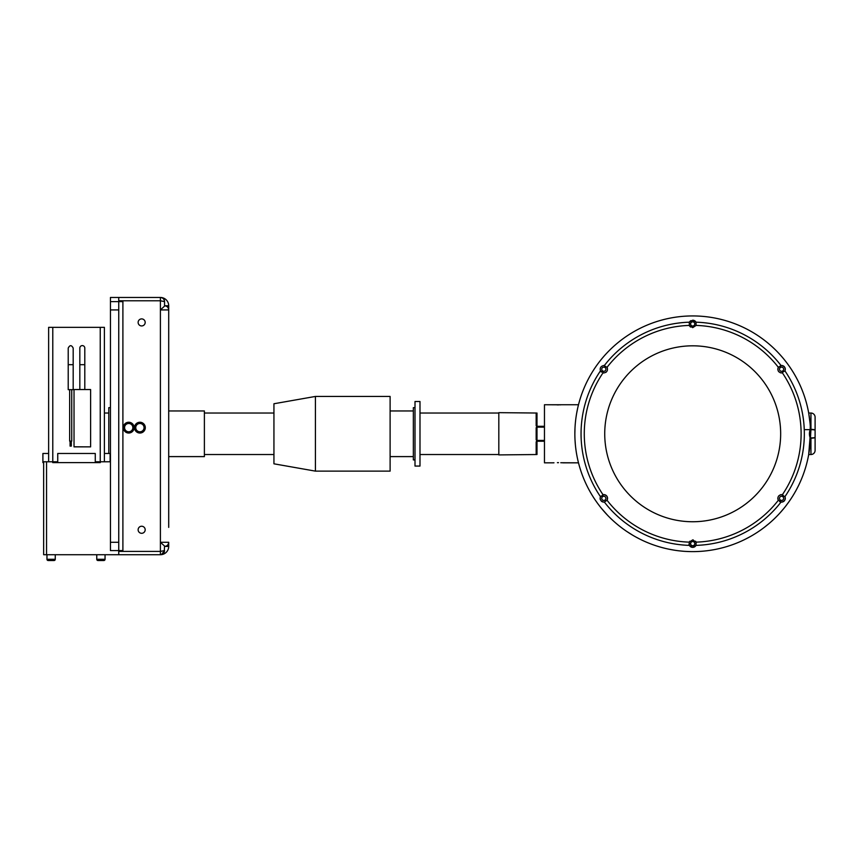 <?xml version="1.0" encoding="UTF-8"?>
<svg xmlns="http://www.w3.org/2000/svg" width="858" height="858" viewBox="0 0 858 858"><rect width="100%" height="100%" fill="white"/><g stroke="black" fill="none" stroke-linecap="round" stroke-linejoin="round"><path stroke-width="1.29" d="M71.74 389.682L73.187 389.671L73.187 348.101C71.525 344.884 69.873 344.884 68.211 348.101L68.211 389.671L69.659 389.682M48.627 461.776L48.627 327.338L104.397 327.338L104.397 461.776L95.27 461.776L95.27 453.485L57.743 453.485L57.743 461.776L43.651 461.776L43.651 554.718L160.403 554.718A8.301 8.301 0 0 0 168.704 546.428A8.301 8.301 0 0 1 160.403 554.718C162.913 554.461 164.296 553.078 164.554 550.579L161.497 554.579M43.651 462.612L42.9 462.612L42.9 453.485L48.627 453.485M84.803 389.586L84.803 348.091A2.488 2.488 -0 0 0 82.314 345.602A2.488 2.488 -0 0 0 79.826 348.091L79.826 389.586M90.616 446.804L90.616 389.543L74.024 389.543L74.024 446.868L90.616 446.868L74.024 446.804M69.659 441.109L69.659 389.661L71.74 389.661L71.74 441.109L69.659 441.13L71.74 441.109M73.187 389.671L68.211 389.671M71.321 446.106L70.077 446.106L71.321 446.106L70.077 446.085L71.321 446.085L71.321 441.109M70.077 441.109L70.077 446.085M110.446 461.776L104.397 461.776M161.508 309.127L160.403 309.92L160.403 297.469C162.913 297.726 164.296 299.11 164.554 301.619C164.2 298.981 162.816 297.597 160.403 297.469A8.301 8.301 0 0 1 168.704 305.77A8.301 8.301 0 0 0 160.403 297.469L118.747 297.469L118.747 301.619L122.898 301.619L122.898 550.579L110.446 550.579L110.446 301.619L118.747 301.619L118.747 554.718M118.747 297.469L110.446 297.469L110.446 301.619M108.794 453.485L108.794 407.647L110.446 407.647M168.704 527.38L168.704 309.92C168.447 307.411 167.063 306.027 164.554 305.77L168.704 305.77L168.704 322.983M164.554 305.77A4.151 4.151 0 0 1 168.704 309.92L160.403 309.92L160.403 542.277L164.554 546.053L160.403 542.277L168.704 542.277L168.704 546.428L164.554 546.428A4.151 4.151 0 0 0 168.704 542.277C168.447 544.776 167.063 546.16 164.554 546.428M168.704 330.04L168.704 410.961L204.386 410.961L204.386 456.606L168.704 456.606L168.704 520.323M315.422 471.128L273.938 463.813L273.938 403.753L315.422 396.439L315.422 471.128L390.111 471.128L390.111 396.439L315.422 396.439M415.004 407.647L413.352 407.647L413.352 459.92L415.004 459.92M415.004 401.501L415.004 466.066L419.991 466.066L419.991 401.501L415.004 401.501M138.127 322.426A3.529 3.529 0 0 0 141.656 325.943A3.529 3.529 0 0 0 145.184 322.426A3.529 3.529 0 0 0 141.656 318.897A3.529 3.529 0 0 0 138.127 322.426M138.127 529.772A3.529 3.529 0 0 0 141.656 533.301A3.529 3.529 0 0 0 145.184 529.772A3.529 3.529 0 0 0 141.656 526.244A3.529 3.529 0 0 0 138.127 529.772M134.513 427.638A5.395 5.395 0 0 0 139.908 433.033A5.395 5.395 0 0 0 145.302 427.638A5.395 5.395 0 0 1 139.908 433.033A5.395 5.395 0 0 1 134.513 427.638A5.395 5.395 0 0 1 139.908 422.243A5.395 5.395 0 0 1 145.302 427.638M123.316 427.638A5.395 5.395 0 0 0 128.711 433.033A5.395 5.395 0 0 0 134.105 427.638A5.395 5.395 0 0 1 128.711 433.033A5.395 5.395 0 0 1 123.316 427.638A5.395 5.395 0 0 1 128.711 422.243A5.395 5.395 0 0 1 134.105 427.638M118.747 532.314L118.747 527.338L118.747 532.314M118.747 463.159L118.747 458.183L118.747 463.159M118.747 394.004L118.747 389.028L118.747 394.004M118.747 324.85L118.747 319.873L118.747 324.85M160.403 542.277L160.403 551.404L164.554 550.579C164.2 553.217 162.816 554.6 160.403 554.718L160.403 551.404L118.747 551.404M164.554 546.053L164.243 552.166M160.403 309.92L164.554 306.134L164.554 301.619C164.296 299.11 162.913 297.726 160.403 297.469L161.143 297.533M164.286 300.15L164.532 301.147M118.747 300.783L160.403 300.783L164.554 301.619L164.554 306.134M52.735 461.776L52.735 462.612L100.279 462.612L100.279 461.776M46.965 554.718L46.965 559.287L55.266 559.287L55.266 554.718M46.965 559.287A1.244 1.244 0 0 0 48.209 560.531L54.022 560.531L48.209 560.531A1.244 1.244 0 0 1 46.965 559.287M55.266 559.287A1.244 1.244 0 0 1 54.022 560.531A1.244 1.244 0 0 0 55.266 559.287M96.761 554.718L96.761 559.287L105.051 559.287L105.051 554.718M96.761 559.287A1.244 1.244 0 0 0 98.005 560.531L103.807 560.531L98.005 560.531A1.244 1.244 0 0 1 96.761 559.287M105.051 559.287A1.244 1.244 0 0 1 103.807 560.531A1.244 1.244 0 0 0 105.051 559.287M104.397 453.485L110.114 453.485L110.114 461.776M498.82 454.912L498.82 412.655L537.001 413.03A0.826 0.826 0 0 0 536.164 413.867L536.164 425.482A0.826 0.826 0 0 0 537.001 426.308L544.465 426.308L544.465 427.145L537.001 427.145A0.826 0.826 0 0 0 536.164 427.97L536.164 439.596A0.826 0.826 0 0 0 537.001 440.422L544.465 440.422L544.465 441.248L537.001 441.248A0.826 0.826 0 0 0 536.164 442.084L536.164 453.7A0.826 0.826 0 0 0 537.001 454.526L498.82 454.912M553.968 462.805L544.465 462.827L544.465 404.74L560.778 404.826M574.86 433.783L574.989 428.099M575.375 422.715L575.6 420.559M575.975 417.567L576.479 414.253M576.479 453.271A117.836 117.836 0 0 1 576.662 413.245L577.67 408.183M577.809 407.539L578.496 404.74L544.465 404.74M558.494 404.901L557.41 404.901M553.968 404.761L553.195 404.74M577.016 456.22L577.187 457.099M575.965 449.892L575.675 447.619M575.353 444.594L574.989 439.435M562.709 404.74L578.496 404.74L578.12 406.22M600.343 506.981L601.597 508.537A117.836 117.836 0 0 1 600.343 506.981L600.343 506.981A117.836 117.836 0 0 1 598.08 504.021L599.281 505.609M601.597 508.526L607.603 515.304M614.371 521.825L613.309 520.87A117.836 117.836 0 0 1 611.851 519.519L611.851 519.519A117.836 117.836 0 0 1 606.231 513.845L606.231 513.845A117.836 117.836 0 0 1 606.091 513.695M604.536 511.969L604.536 511.969A117.836 117.836 0 0 1 603.228 510.467M616.291 523.498L618.35 525.214A117.836 117.836 0 0 0 619.701 526.286L621.278 527.52A117.836 117.836 0 0 1 619.701 526.297L619.701 526.297M616.141 523.369L617.256 524.313L616.141 523.369M625.804 530.791L624.163 529.643A117.836 117.836 0 0 0 624.174 529.643L624.174 529.654A117.836 117.836 0 0 0 626.63 531.359L632.925 535.338A117.836 117.836 0 0 0 633.676 535.778L636.153 537.172M622.307 528.292L623.412 529.107A117.836 117.836 0 0 0 624.163 529.643M635.81 536.979L639.875 539.124M638.245 538.288A117.836 117.836 0 0 0 639.156 538.76L639.757 539.06A117.836 117.836 0 0 0 644.315 541.237L644.326 541.237A117.836 117.836 0 0 0 647.125 542.46L648.98 543.211M647.125 542.46L647.136 542.46A117.836 117.836 0 0 0 652.455 544.54L654.976 545.42M655.78 545.688L659.159 546.75M657.4 546.214A117.836 117.836 0 0 0 658.386 546.514L659.03 546.707A117.836 117.836 0 0 0 660.177 547.05L662.237 547.619M662.537 547.694L664.811 548.273M661.99 547.554A117.836 117.836 0 0 0 662.108 547.586L663.577 547.972M670.398 549.495A117.836 117.836 0 0 1 668.446 549.099L674.989 550.289M673.026 549.967A117.836 117.836 0 0 0 677.091 550.589L679.086 550.836M677.101 550.589A117.836 117.836 0 0 0 679.075 550.836L683.719 551.276M598.069 504.021A117.836 117.836 0 0 1 598.069 504.011A117.836 117.836 0 0 1 596.803 502.273L596.836 502.327M595.581 500.525L597.372 503.056M593.564 497.49L594.079 498.294M592.267 495.431L593.328 497.114A117.836 117.836 0 0 1 592.267 495.431L592.256 495.42A117.836 117.836 0 0 1 576.662 454.311M688.985 551.565L691.022 551.608M690.744 551.608L693.017 551.619M681.724 551.115A117.836 117.836 0 0 0 685.306 551.394L689.167 551.565M687.816 551.522L688.813 551.555M578.185 405.995A117.836 117.836 0 0 1 692.696 315.937A117.836 117.836 0 0 0 574.86 433.783A117.836 117.836 0 0 0 692.696 551.619A117.836 117.836 0 0 0 810.295 441.248L810.177 437.934C809.18 435.167 809.18 432.4 810.177 429.633L810.295 426.308A117.836 117.836 0 0 0 692.696 315.937A117.836 117.836 0 0 1 809.426 417.631M668.436 549.099A117.836 117.836 0 0 1 666.88 548.755M630.491 533.869A117.836 117.836 0 0 1 629.043 532.957M576.662 413.245A117.836 117.836 0 0 1 577.016 411.336M692.696 547.372L689.392 545.377L689.274 542.138L692.696 539.896L696.117 542.138L695.999 545.377L692.696 547.372A3.732 3.732 0 0 1 688.974 543.94M601.319 501.115A3.732 3.732 0 0 0 604.354 502.048L603.828 502.091C600.772 501.362 599.656 499.571 600.471 496.696L603.828 494.616C607.035 495.27 608.118 497.147 607.046 500.246L604.354 502.048A111.637 111.637 0 0 0 689.392 545.377M603.828 365.476C600.772 366.194 599.656 367.996 600.471 370.86L603.828 372.951C607.035 372.297 608.118 370.42 607.046 367.321L603.828 365.476A3.732 3.732 0 0 1 604.686 365.583M690.636 327.048A3.732 3.732 0 0 1 689.274 325.418L692.696 327.659L696.117 325.418L695.999 322.19L692.696 320.195L689.392 322.19A3.732 3.732 0 0 1 690.99 320.613M689.832 541.237A3.732 3.732 0 0 0 689.274 542.138A108.419 108.419 0 0 1 607.046 500.246A3.732 3.732 0 0 0 602.573 494.83M689.124 322.822A3.732 3.732 0 0 1 689.392 322.19L689.274 325.418A108.419 108.419 0 0 0 607.046 367.321A3.732 3.732 0 0 1 607.421 368.211M606.467 371.846A3.732 3.732 0 0 1 605.694 372.447M692.696 345.817A87.966 87.966 0 0 0 604.729 433.783A87.966 87.966 0 0 0 692.696 521.75A87.966 87.966 0 0 0 780.662 433.783A87.966 87.966 0 0 0 692.696 345.817M562.709 462.827L578.496 462.827L560.778 462.741M558.494 462.666L557.41 462.666M553.195 462.827L544.465 462.827M594.24 498.53L593.318 497.114M654.772 545.356L655.812 545.699M615.197 522.554L616.816 523.938M809.737 420.055A117.836 117.836 0 0 1 810.027 422.876M810.284 426.008A117.836 117.836 0 0 1 810.295 426.308A117.836 117.836 0 0 1 810.295 441.248M810.467 437.902L810.949 429.665L808.697 413.03L810.949 413.03A4.151 4.151 0 0 1 815.1 417.181L815.1 450.375A4.151 4.151 0 0 1 810.949 454.526L808.697 454.526L810.52 431.713M815.1 418.307L815.1 437.312A4.151 0.879 180 0 1 810.949 438.191L810.091 443.951M809.845 446.503L809.566 448.841M808.697 413.03L808.955 414.532M809.201 416.119L809.351 417.117M809.877 421.385L809.973 422.254M810.295 426.212L810.467 429.697M810.531 433.783L810.531 433.783C810.51 430.941 810.51 430.941 810.531 433.783C810.51 436.615 810.51 436.615 810.531 433.783M796.503 489.553L798.176 486.314M796.181 490.143L797.436 487.773M798.39 485.885L799.484 483.612M790.004 500.246L791.119 498.584M792.202 496.911L793.264 495.205M794.347 493.382L796.052 490.379M795.345 491.655L796.031 490.433M785.038 506.992L788.792 501.984M786.11 505.619L786.593 504.987M781.702 511.014L780.93 511.894M779.6 513.374L783.955 508.333M776.705 516.419L778.152 514.918M775.106 518.007L776.758 516.355M773.047 519.98L773.895 519.187M763.663 527.852L768.865 523.691M756.692 532.732L759.63 530.77M759.888 530.587L762.387 528.807M760.939 529.847L762.043 529.054M759.62 530.78L760.66 530.051L759.62 530.78M753.195 534.909L756.134 533.086M748.176 537.741L747.146 538.288M749.495 537.033L751.243 536.046M749.495 537.022L745.377 539.189M741.387 541.098L743.822 539.95M727.359 546.407L731.037 545.216M716.784 549.131L719.336 548.573M715.1 549.474L717.728 548.938M719.798 548.466L722.232 547.854M709.598 550.407L713.931 549.688M706.82 550.772L707.753 550.654M701.758 551.276L703.785 551.104M701.983 551.254L703.742 551.104M698.069 551.501L700.289 551.372M694.615 551.608L696.61 551.555M815.1 449.26L815.1 438.545M774.495 518.607L775.653 517.481M740.079 541.677L742.02 540.808M737.741 542.674L739.07 542.117M708.805 550.514L710.349 550.289M700.064 551.394L701.93 551.265M779.622 501.544A3.732 3.732 0 0 0 781.574 502.091L778.345 500.246C777.273 497.147 778.345 495.27 781.574 494.616L784.92 496.696C785.746 499.56 784.63 501.351 781.574 502.091A3.732 3.732 0 0 0 783.225 501.694M777.97 368.211A3.732 3.732 0 0 1 778.345 367.321C777.273 370.409 778.345 372.286 781.574 372.951L784.92 370.86C785.746 368.007 784.63 366.216 781.574 365.476A3.732 3.732 0 0 1 783.225 365.862M693.328 320.249A3.732 3.732 0 0 1 693.908 320.399M694.412 320.613A3.732 3.732 0 0 1 695.999 322.19A111.637 111.637 0 0 1 781.037 365.519A3.732 3.732 0 0 1 781.574 365.476L778.345 367.321A3.732 3.732 0 0 1 778.614 366.934M783.665 366.119A3.732 3.732 0 0 1 784.48 366.87M784.941 367.621A3.732 3.732 0 0 1 784.92 370.86A111.637 111.637 0 0 1 784.92 496.696A3.732 3.732 0 0 1 785.306 498.262M782.818 494.83A3.732 3.732 0 0 0 782.378 494.701A108.419 108.419 0 0 0 782.378 372.855A3.732 3.732 0 0 1 781.574 372.951M783.665 501.447A3.732 3.732 0 0 0 784.48 500.686M784.941 499.946A3.732 3.732 0 0 0 785.285 498.712M782.378 494.701A3.732 3.732 0 0 0 781.574 494.616M693.328 547.318A3.732 3.732 0 0 0 695.999 545.377A111.637 111.637 0 0 0 781.037 502.048M696.278 542.578A3.732 3.732 0 0 0 695.548 541.226M693.243 539.939A3.732 3.732 0 0 0 692.696 539.896M692.696 545.709A2.07 2.07 0 0 1 690.626 543.64A2.07 2.07 0 0 1 692.696 541.559A2.07 2.07 0 0 1 694.765 543.64A2.07 2.07 0 0 1 692.696 545.709M781.574 500.429A2.07 2.07 0 0 1 779.493 498.348A2.07 2.07 0 0 1 781.574 496.278A2.07 2.07 0 0 1 783.644 498.348A2.07 2.07 0 0 1 781.574 500.429M781.08 494.648A3.732 3.732 0 0 0 780.136 494.905M778.914 495.72A3.732 3.732 0 0 0 778.324 496.503M777.863 497.897A3.732 3.732 0 0 0 778.345 500.246A108.419 108.419 0 0 1 696.117 542.138M781.08 372.919A3.732 3.732 0 0 1 780.136 372.662M778.914 371.846A3.732 3.732 0 0 1 778.324 371.064M777.863 369.669A3.732 3.732 0 0 1 777.874 368.693M780.362 365.68A3.732 3.732 0 0 1 781.037 365.519M781.574 371.289A2.07 2.07 0 0 0 783.644 369.208A2.07 2.07 0 0 0 781.574 367.138A2.07 2.07 0 0 0 779.493 369.208A2.07 2.07 0 0 0 781.574 371.289M692.696 326.008A2.07 2.07 0 0 0 694.765 323.927A2.07 2.07 0 0 0 692.696 321.857A2.07 2.07 0 0 0 690.626 323.927A2.07 2.07 0 0 0 692.696 326.008M603.828 372.951A3.732 3.732 0 0 1 603.013 372.855A108.419 108.419 0 0 0 603.013 494.701M601.394 372.05A3.732 3.732 0 0 1 600.471 370.86A111.637 111.637 0 0 0 600.471 496.696A3.732 3.732 0 0 0 600.128 497.844M603.828 371.289A2.07 2.07 0 0 0 605.898 369.208A2.07 2.07 0 0 0 603.828 367.138A2.07 2.07 0 0 0 601.748 369.208A2.07 2.07 0 0 0 603.828 371.289M603.828 500.429A2.07 2.07 0 0 1 601.748 498.348A2.07 2.07 0 0 1 603.828 496.278A2.07 2.07 0 0 1 605.898 498.348A2.07 2.07 0 0 1 603.828 500.429M600.836 496.117A3.732 3.732 0 0 0 600.471 496.696M600.085 498.273A3.732 3.732 0 0 0 600.343 499.699M805.254 429.633L810.274 429.633M620.066 483.408A87.966 87.966 0 0 0 742.32 506.413A87.966 87.966 0 0 0 765.325 384.148M73.187 364.682L68.211 364.682M100.247 327.338L100.247 461.776M52.778 327.338L52.778 461.776M84.803 364.682L79.826 364.682M135.757 427.638A4.151 4.151 0 0 0 139.908 431.789A4.151 4.151 0 0 0 144.058 427.638A4.151 4.151 0 0 0 139.908 423.487A4.151 4.151 0 0 0 135.757 427.638M124.56 427.638A4.151 4.151 0 0 0 128.711 431.789A4.151 4.151 0 0 0 132.861 427.638A4.151 4.151 0 0 0 128.711 423.487A4.151 4.151 0 0 0 124.56 427.638M110.446 309.92L118.747 309.92M110.446 542.277L118.747 542.277M46.547 461.776L46.547 554.718M689.392 322.19A111.637 111.637 0 0 0 604.354 365.519M537.001 413.03L537.001 426.308M537.001 441.248L537.001 454.526M537.001 427.145L537.001 440.422M810.456 429.365L810.949 429.365A4.151 0.879 180 0 1 815.1 430.255A4.151 0.59 180 0 0 810.949 429.665L810.949 413.03M815.1 450.375A4.151 4.151 0 0 1 810.949 454.526L810.949 437.902A4.151 0.59 -0 0 0 815.1 437.312M778.345 367.321A108.419 108.419 0 0 0 696.117 325.418M204.386 454.526L273.938 454.526M204.386 413.03L273.938 413.03M413.352 410.961L390.111 410.961M413.352 456.606L390.111 456.606M419.991 454.526L498.82 454.526M419.991 413.03L498.82 413.03M104.397 413.03L108.794 413.03M164.243 300.032L164.554 301.608"/></g></svg>

